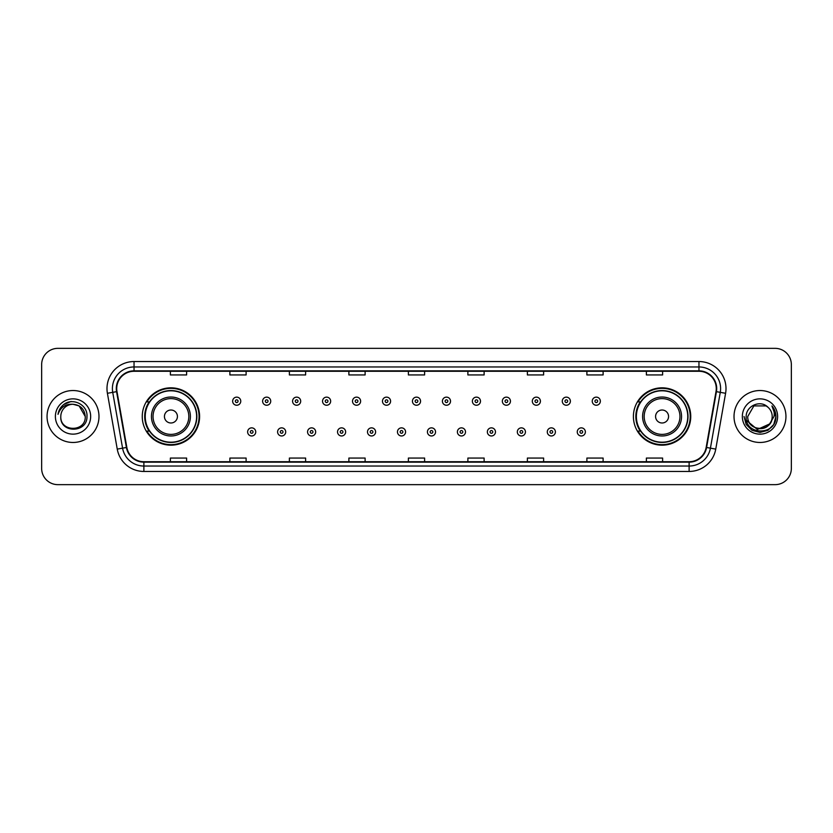 <?xml version="1.0" encoding="UTF-8"?>
<svg xmlns="http://www.w3.org/2000/svg" width="833" height="833" viewBox="0 0 833 833"><rect width="100%" height="100%" fill="white"/><g stroke="black" fill="none" stroke-linecap="round" stroke-linejoin="round"><path stroke-width="1.25" d="M633.403 416.5A28.666 28.666 0 0 0 662.068 445.166A28.666 28.666 0 0 0 690.744 416.5A28.666 28.666 0 0 0 662.068 387.834A28.666 28.666 0 0 0 633.403 416.5M142.256 416.5A28.666 28.666 0 0 0 170.932 445.166A28.666 28.666 0 0 0 199.597 416.5A28.666 28.666 0 0 0 170.932 387.834A28.666 28.666 0 0 0 142.256 416.5M149.138 431.109A26.229 26.229 0 0 1 149.138 401.891M640.275 431.109A26.229 26.229 0 0 1 640.275 401.891M41.65 364.573L41.65 468.427A16.223 16.223 0 0 0 57.873 484.65L775.127 484.65A16.223 16.223 0 0 0 791.35 468.427L791.35 364.573A16.223 16.223 0 0 0 775.127 348.35L57.873 348.35A16.223 16.223 0 0 0 41.65 364.573L41.65 468.427M47.054 416.5A25.969 25.969 0 0 0 73.023 442.469A25.969 25.969 0 0 0 98.981 416.5A25.969 25.969 0 0 0 73.023 390.531A25.969 25.969 0 0 0 47.054 416.5A25.969 25.969 0 0 0 73.023 442.469A25.969 25.969 0 0 0 98.981 416.5A25.969 25.969 0 0 0 73.023 390.531A25.969 25.969 0 0 0 47.054 416.5M734.019 416.5A25.969 25.969 0 0 0 759.977 442.469A25.969 25.969 0 0 0 785.946 416.5A25.969 25.969 0 0 0 759.977 390.531A25.969 25.969 0 0 0 734.019 416.5A25.969 25.969 0 0 0 759.977 442.469A25.969 25.969 0 0 0 785.946 416.5A25.969 25.969 0 0 0 759.977 390.531A25.969 25.969 0 0 0 734.019 416.5M116.724 388.584A17.306 17.306 0 0 1 134.04 371.279L698.96 371.279A17.306 17.306 0 0 1 716.005 391.593L706.165 447.415A17.306 17.306 0 0 1 689.12 461.721L143.88 461.721A17.306 17.306 0 0 1 126.835 447.415L116.995 391.593A17.306 17.306 0 0 1 116.724 388.584M116.297 388.584A17.743 17.743 0 0 0 116.568 391.666L126.408 447.488A17.743 17.743 0 0 0 143.88 462.148L689.12 462.148A17.743 17.743 0 0 0 706.592 447.488L716.432 391.666A17.743 17.743 0 0 0 698.96 370.852L134.04 370.852A17.743 17.743 0 0 0 116.297 388.584M107.405 393.291A27.041 27.041 0 0 1 134.04 361.543L698.96 361.543A27.041 27.041 0 0 1 725.595 393.291L715.755 449.112A27.041 27.041 0 0 1 689.12 471.457L143.88 471.457A27.041 27.041 0 0 1 117.245 449.112L107.405 393.291L112.726 392.343A21.637 21.637 0 0 1 134.04 366.957L698.96 366.957A21.637 21.637 0 0 1 720.274 392.343L710.424 448.164A21.637 21.637 0 0 1 689.12 466.043L143.88 466.043A21.637 21.637 0 0 1 122.576 448.164L112.726 392.343A21.637 21.637 0 0 1 112.403 388.584M775.127 348.35L57.873 348.35M57.873 484.65L775.127 484.65M791.35 468.427L791.35 364.573M706.592 447.488L710.424 448.164L720.274 392.343L725.595 393.291M408.389 371.279L408.389 374.944L424.611 374.944L424.611 371.279M348.881 371.279L348.881 374.944L365.114 374.944L365.114 371.279M289.384 371.279L289.384 374.944L305.617 374.944L305.617 371.279M229.887 371.279L229.887 374.944L246.11 374.944L246.11 371.279M170.39 371.279L170.39 374.944L186.613 374.944L186.613 371.279M467.886 371.279L467.886 374.944L484.119 374.944L484.119 371.279M527.383 371.279L527.383 374.944L543.616 374.944L543.616 371.279M586.89 371.279L586.89 374.944L603.113 374.944L603.113 371.279M646.387 371.279L646.387 374.944L662.61 374.944L662.61 371.279M424.611 461.721L424.611 458.056L408.389 458.056L408.389 461.721M365.114 461.721L365.114 458.056L348.881 458.056L348.881 461.721M305.617 461.721L305.617 458.056L289.384 458.056L289.384 461.721M246.11 461.721L246.11 458.056L229.887 458.056L229.887 461.721M186.613 461.721L186.613 458.056L170.39 458.056L170.39 461.721M484.119 461.721L484.119 458.056L467.886 458.056L467.886 461.721M543.616 461.721L543.616 458.056L527.383 458.056L527.383 461.721M603.113 461.721L603.113 458.056L586.89 458.056L586.89 461.721M662.61 461.721L662.61 458.056L646.387 458.056L646.387 461.721M85.247 416.5C85.997 432.275 60.049 432.275 60.799 416.5C59.653 433.587 87.517 433.191 86.965 416.5C87.913 404.807 72.721 397.226 63.725 404.526C60.549 407.077 58.643 410.346 58.018 414.355C60.538 407.181 65.536 403.828 73.023 404.276L79.135 405.91L85.247 416.5C85.997 432.275 60.049 432.275 60.799 416.5C60.049 432.275 85.997 432.275 85.247 416.5C85.997 432.275 60.049 432.275 60.799 416.5C60.049 432.275 85.997 432.275 85.247 416.5L79.135 405.91L73.023 404.276L79.135 405.91L85.247 416.5C84.529 409.076 80.447 404.994 73.023 404.276A12.224 12.224 0 0 0 60.799 416.5M55.384 416.5A17.639 17.639 0 0 0 73.023 434.139A17.639 17.639 0 0 0 90.662 416.5A17.639 17.639 0 0 0 73.023 398.861A17.639 17.639 0 0 0 55.384 416.5M63.725 404.536L71.097 401.464M177.419 416.5A6.487 6.487 0 0 0 170.932 410.013A6.487 6.487 0 0 0 164.434 416.5A6.487 6.487 0 0 0 170.932 422.987A6.487 6.487 0 0 0 177.419 416.5M190.403 416.5A19.471 19.471 0 0 0 170.932 397.029A19.471 19.471 0 0 0 151.45 416.5A19.471 19.471 0 0 0 170.932 435.971A19.471 19.471 0 0 0 190.403 416.5A19.471 19.471 0 0 1 170.932 435.971A19.471 19.471 0 0 1 151.45 416.5M196.619 416.5A25.698 25.698 0 0 0 170.932 390.802A25.698 25.698 0 0 0 145.234 416.5A25.698 25.698 0 0 0 170.932 442.198A25.698 25.698 0 0 0 196.619 416.5M199.056 416.5A28.124 28.124 0 0 1 146.889 431.109L149.492 431.109A25.938 25.938 0 0 0 196.859 416.562A25.938 25.938 0 0 0 149.492 401.891L146.889 401.891A28.124 28.124 0 0 1 199.056 416.5M668.566 416.5A6.487 6.487 0 0 0 662.068 410.013A6.487 6.487 0 0 0 655.581 416.5A6.487 6.487 0 0 0 662.068 422.987A6.487 6.487 0 0 0 668.566 416.5M681.55 416.5A19.471 19.471 0 0 0 662.068 397.029A19.471 19.471 0 0 0 642.597 416.5A19.471 19.471 0 0 0 662.068 435.971A19.471 19.471 0 0 0 681.55 416.5A19.471 19.471 0 0 1 662.068 435.971A19.471 19.471 0 0 1 642.597 416.5M687.766 416.5A25.698 25.698 0 0 0 662.068 390.802A25.698 25.698 0 0 0 636.381 416.5A25.698 25.698 0 0 0 662.068 442.198A25.698 25.698 0 0 0 687.766 416.5M690.203 416.5A28.124 28.124 0 0 1 638.036 431.109L640.639 431.109A25.938 25.938 0 0 0 688.006 416.562A25.938 25.938 0 0 0 640.639 401.891L638.036 401.891A28.124 28.124 0 0 1 690.203 416.5M772.201 416.5C772.951 432.275 747.003 432.275 747.753 416.5L753.865 405.91L766.089 405.91L767.984 407.264C760.487 399.392 746.035 405.879 746.17 416.5C744.796 435.378 775.398 435.867 775.898 417.416L775.919 416.5C775.877 412.491 774.544 408.972 771.92 405.931C773.919 409.211 774.617 412.731 774.024 416.5L769.348 424.351A12.224 12.224 0 0 0 772.201 416.5C772.951 432.275 747.003 432.275 747.753 416.5C747.003 432.275 772.951 432.275 772.201 416.5A12.224 12.224 0 0 0 767.984 407.264M769.348 424.351C762.861 433.129 747.118 427.516 747.753 416.5M770.129 423.705L757.374 429.484L746.555 420.467M742.338 416.5A17.639 17.639 0 0 0 759.977 434.139A17.639 17.639 0 0 0 777.616 416.5A17.639 17.639 0 0 0 759.977 398.861A17.639 17.639 0 0 0 742.338 416.5M771.92 405.931L775.919 416.969L775.169 411.669L775.919 416.969L775.169 411.669L775.919 416.969L772.035 406.067L775.919 416.958L772.035 406.067L775.919 416.5L773.784 424.476L767.953 430.307L759.977 432.442L752.001 430.307L746.17 424.476L744.036 416.5M772.035 406.067L775.919 416.969M240.758 401.194A4.061 4.061 0 0 1 236.697 405.244A4.061 4.061 0 0 1 232.646 401.194A4.061 4.061 0 0 1 236.697 397.133A4.061 4.061 0 0 1 240.758 401.194A4.061 4.061 0 0 0 236.697 397.133A4.061 4.061 0 0 0 232.646 401.194M270.725 401.194A4.061 4.061 0 0 1 266.664 405.244A4.061 4.061 0 0 1 262.614 401.194A4.061 4.061 0 0 1 266.664 397.133A4.061 4.061 0 0 1 270.725 401.194A4.061 4.061 0 0 0 266.664 397.133A4.061 4.061 0 0 0 262.614 401.194M300.692 401.194A4.061 4.061 0 0 1 296.631 405.244A4.061 4.061 0 0 1 292.581 401.194A4.061 4.061 0 0 1 296.631 397.133A4.061 4.061 0 0 1 300.692 401.194A4.061 4.061 0 0 0 296.631 397.133A4.061 4.061 0 0 0 292.581 401.194M330.659 401.194A4.061 4.061 0 0 1 326.598 405.244A4.061 4.061 0 0 1 322.548 401.194A4.061 4.061 0 0 1 326.598 397.133A4.061 4.061 0 0 1 330.659 401.194A4.061 4.061 0 0 0 326.598 397.133A4.061 4.061 0 0 0 322.548 401.194M360.627 401.194A4.061 4.061 0 0 1 356.566 405.244A4.061 4.061 0 0 1 352.515 401.194A4.061 4.061 0 0 1 356.566 397.133A4.061 4.061 0 0 1 360.627 401.194A4.061 4.061 0 0 0 356.566 397.133A4.061 4.061 0 0 0 352.515 401.194M390.594 401.194A4.061 4.061 0 0 1 386.533 405.244A4.061 4.061 0 0 1 382.472 401.194A4.061 4.061 0 0 1 386.533 397.133A4.061 4.061 0 0 1 390.594 401.194A4.061 4.061 0 0 0 386.533 397.133A4.061 4.061 0 0 0 382.472 401.194M420.561 401.194A4.061 4.061 0 0 1 416.5 405.244A4.061 4.061 0 0 1 412.439 401.194A4.061 4.061 0 0 1 416.5 397.133A4.061 4.061 0 0 1 420.561 401.194A4.061 4.061 0 0 0 416.5 397.133A4.061 4.061 0 0 0 412.439 401.194M450.528 401.194A4.061 4.061 0 0 1 446.467 405.244A4.061 4.061 0 0 1 442.406 401.194A4.061 4.061 0 0 1 446.467 397.133A4.061 4.061 0 0 1 450.528 401.194A4.061 4.061 0 0 0 446.467 397.133A4.061 4.061 0 0 0 442.406 401.194M480.485 401.194A4.061 4.061 0 0 1 476.434 405.244A4.061 4.061 0 0 1 472.373 401.194A4.061 4.061 0 0 1 476.434 397.133A4.061 4.061 0 0 1 480.485 401.194A4.061 4.061 0 0 0 476.434 397.133A4.061 4.061 0 0 0 472.373 401.194M510.452 401.194A4.061 4.061 0 0 1 506.402 405.244A4.061 4.061 0 0 1 502.341 401.194A4.061 4.061 0 0 1 506.402 397.133A4.061 4.061 0 0 1 510.452 401.194A4.061 4.061 0 0 0 506.402 397.133A4.061 4.061 0 0 0 502.341 401.194M540.419 401.194A4.061 4.061 0 0 1 536.369 405.244A4.061 4.061 0 0 1 532.308 401.194A4.061 4.061 0 0 1 536.369 397.133A4.061 4.061 0 0 1 540.419 401.194A4.061 4.061 0 0 0 536.369 397.133A4.061 4.061 0 0 0 532.308 401.194M570.386 401.194A4.061 4.061 0 0 1 566.336 405.244A4.061 4.061 0 0 1 562.275 401.194A4.061 4.061 0 0 1 566.336 397.133A4.061 4.061 0 0 1 570.386 401.194A4.061 4.061 0 0 0 566.336 397.133A4.061 4.061 0 0 0 562.275 401.194M600.354 401.194A4.061 4.061 0 0 1 596.303 405.244A4.061 4.061 0 0 1 592.242 401.194A4.061 4.061 0 0 1 596.303 397.133A4.061 4.061 0 0 1 600.354 401.194A4.061 4.061 0 0 0 596.303 397.133A4.061 4.061 0 0 0 592.242 401.194M247.63 431.921A4.061 4.061 0 0 1 251.681 427.86A4.061 4.061 0 0 1 255.741 431.921A4.061 4.061 0 0 1 251.681 435.971A4.061 4.061 0 0 1 247.63 431.921A4.061 4.061 0 0 0 251.681 435.971A4.061 4.061 0 0 0 255.741 431.921M277.597 431.921A4.061 4.061 0 0 1 281.648 427.86A4.061 4.061 0 0 1 285.709 431.921A4.061 4.061 0 0 1 281.648 435.971A4.061 4.061 0 0 1 277.597 431.921A4.061 4.061 0 0 0 281.648 435.971A4.061 4.061 0 0 0 285.709 431.921M307.564 431.921A4.061 4.061 0 0 1 311.615 427.86A4.061 4.061 0 0 1 315.676 431.921A4.061 4.061 0 0 1 311.615 435.971A4.061 4.061 0 0 1 307.564 431.921A4.061 4.061 0 0 0 311.615 435.971A4.061 4.061 0 0 0 315.676 431.921M337.532 431.921A4.061 4.061 0 0 1 341.582 427.86A4.061 4.061 0 0 1 345.643 431.921A4.061 4.061 0 0 1 341.582 435.971A4.061 4.061 0 0 1 337.532 431.921A4.061 4.061 0 0 0 341.582 435.971A4.061 4.061 0 0 0 345.643 431.921M367.499 431.921A4.061 4.061 0 0 1 371.549 427.86A4.061 4.061 0 0 1 375.61 431.921A4.061 4.061 0 0 1 371.549 435.971A4.061 4.061 0 0 1 367.499 431.921A4.061 4.061 0 0 0 371.549 435.971A4.061 4.061 0 0 0 375.61 431.921M397.456 431.921A4.061 4.061 0 0 1 401.516 427.86A4.061 4.061 0 0 1 405.577 431.921A4.061 4.061 0 0 1 401.516 435.971A4.061 4.061 0 0 1 397.456 431.921A4.061 4.061 0 0 0 401.516 435.971A4.061 4.061 0 0 0 405.577 431.921M427.423 431.921A4.061 4.061 0 0 1 431.484 427.86A4.061 4.061 0 0 1 435.544 431.921A4.061 4.061 0 0 1 431.484 435.971A4.061 4.061 0 0 1 427.423 431.921A4.061 4.061 0 0 0 431.484 435.971A4.061 4.061 0 0 0 435.544 431.921M457.39 431.921A4.061 4.061 0 0 1 461.451 427.86A4.061 4.061 0 0 1 465.501 431.921A4.061 4.061 0 0 1 461.451 435.971A4.061 4.061 0 0 1 457.39 431.921A4.061 4.061 0 0 0 461.451 435.971A4.061 4.061 0 0 0 465.501 431.921M487.357 431.921A4.061 4.061 0 0 1 491.418 427.86A4.061 4.061 0 0 1 495.468 431.921A4.061 4.061 0 0 1 491.418 435.971A4.061 4.061 0 0 1 487.357 431.921A4.061 4.061 0 0 0 491.418 435.971A4.061 4.061 0 0 0 495.468 431.921M517.324 431.921A4.061 4.061 0 0 1 521.385 427.86A4.061 4.061 0 0 1 525.436 431.921A4.061 4.061 0 0 1 521.385 435.971A4.061 4.061 0 0 1 517.324 431.921A4.061 4.061 0 0 0 521.385 435.971A4.061 4.061 0 0 0 525.436 431.921M547.291 431.921A4.061 4.061 0 0 1 551.352 427.86A4.061 4.061 0 0 1 555.403 431.921A4.061 4.061 0 0 1 551.352 435.971A4.061 4.061 0 0 1 547.291 431.921A4.061 4.061 0 0 0 551.352 435.971A4.061 4.061 0 0 0 555.403 431.921M577.259 431.921A4.061 4.061 0 0 1 581.319 427.86A4.061 4.061 0 0 1 585.37 431.921A4.061 4.061 0 0 1 581.319 435.971A4.061 4.061 0 0 1 577.259 431.921A4.061 4.061 0 0 0 581.319 435.971A4.061 4.061 0 0 0 585.37 431.921M698.96 361.543L698.96 370.852M112.726 392.343L116.568 391.666M143.88 471.457L143.88 462.148M689.12 462.148L689.12 471.457M117.245 449.112L126.408 447.488M716.432 391.666L720.274 392.343M134.04 361.543L134.04 370.852M710.424 448.164L715.755 449.112M188.82 416.5A17.889 17.889 0 0 0 170.932 398.611A17.889 17.889 0 0 0 153.043 416.5A17.889 17.889 0 0 0 170.932 434.389A17.889 17.889 0 0 0 188.82 416.5M679.957 416.5A17.889 17.889 0 0 0 662.068 398.611A17.889 17.889 0 0 0 644.18 416.5A17.889 17.889 0 0 0 662.068 434.389A17.889 17.889 0 0 0 679.957 416.5M235.354 401.194A1.354 1.354 0 0 0 236.697 402.547A1.354 1.354 0 0 0 238.051 401.194A1.354 1.354 0 0 0 236.697 399.84A1.354 1.354 0 0 0 235.354 401.194M265.321 401.194A1.354 1.354 0 0 0 266.664 402.547A1.354 1.354 0 0 0 268.018 401.194A1.354 1.354 0 0 0 266.664 399.84A1.354 1.354 0 0 0 265.321 401.194M295.278 401.194A1.354 1.354 0 0 0 296.631 402.547A1.354 1.354 0 0 0 297.985 401.194A1.354 1.354 0 0 0 296.631 399.84A1.354 1.354 0 0 0 295.278 401.194M325.245 401.194A1.354 1.354 0 0 0 326.598 402.547A1.354 1.354 0 0 0 327.952 401.194A1.354 1.354 0 0 0 326.598 399.84A1.354 1.354 0 0 0 325.245 401.194M355.212 401.194A1.354 1.354 0 0 0 356.566 402.547A1.354 1.354 0 0 0 357.919 401.194A1.354 1.354 0 0 0 356.566 399.84A1.354 1.354 0 0 0 355.212 401.194M385.179 401.194A1.354 1.354 0 0 0 386.533 402.547A1.354 1.354 0 0 0 387.886 401.194A1.354 1.354 0 0 0 386.533 399.84A1.354 1.354 0 0 0 385.179 401.194M415.146 401.194A1.354 1.354 0 0 0 416.5 402.547A1.354 1.354 0 0 0 417.854 401.194A1.354 1.354 0 0 0 416.5 399.84A1.354 1.354 0 0 0 415.146 401.194M445.114 401.194A1.354 1.354 0 0 0 446.467 402.547A1.354 1.354 0 0 0 447.821 401.194A1.354 1.354 0 0 0 446.467 399.84A1.354 1.354 0 0 0 445.114 401.194M475.081 401.194A1.354 1.354 0 0 0 476.434 402.547A1.354 1.354 0 0 0 477.788 401.194A1.354 1.354 0 0 0 476.434 399.84A1.354 1.354 0 0 0 475.081 401.194M505.048 401.194A1.354 1.354 0 0 0 506.402 402.547A1.354 1.354 0 0 0 507.755 401.194A1.354 1.354 0 0 0 506.402 399.84A1.354 1.354 0 0 0 505.048 401.194M535.015 401.194A1.354 1.354 0 0 0 536.369 402.547A1.354 1.354 0 0 0 537.722 401.194A1.354 1.354 0 0 0 536.369 399.84A1.354 1.354 0 0 0 535.015 401.194M564.982 401.194A1.354 1.354 0 0 0 566.336 402.547A1.354 1.354 0 0 0 567.679 401.194A1.354 1.354 0 0 0 566.336 399.84A1.354 1.354 0 0 0 564.982 401.194M594.949 401.194A1.354 1.354 0 0 0 596.303 402.547A1.354 1.354 0 0 0 597.646 401.194A1.354 1.354 0 0 0 596.303 399.84A1.354 1.354 0 0 0 594.949 401.194M253.034 431.921A1.354 1.354 0 0 0 251.681 430.567A1.354 1.354 0 0 0 250.337 431.921A1.354 1.354 0 0 0 251.681 433.264A1.354 1.354 0 0 0 253.034 431.921M283.001 431.921A1.354 1.354 0 0 0 281.648 430.567A1.354 1.354 0 0 0 280.294 431.921A1.354 1.354 0 0 0 281.648 433.264A1.354 1.354 0 0 0 283.001 431.921M312.969 431.921A1.354 1.354 0 0 0 311.615 430.567A1.354 1.354 0 0 0 310.261 431.921A1.354 1.354 0 0 0 311.615 433.264A1.354 1.354 0 0 0 312.969 431.921M342.936 431.921A1.354 1.354 0 0 0 341.582 430.567A1.354 1.354 0 0 0 340.228 431.921A1.354 1.354 0 0 0 341.582 433.264A1.354 1.354 0 0 0 342.936 431.921M372.903 431.921A1.354 1.354 0 0 0 371.549 430.567A1.354 1.354 0 0 0 370.196 431.921A1.354 1.354 0 0 0 371.549 433.264A1.354 1.354 0 0 0 372.903 431.921M402.87 431.921A1.354 1.354 0 0 0 401.516 430.567A1.354 1.354 0 0 0 400.163 431.921A1.354 1.354 0 0 0 401.516 433.264A1.354 1.354 0 0 0 402.87 431.921M432.837 431.921A1.354 1.354 0 0 0 431.484 430.567A1.354 1.354 0 0 0 430.13 431.921A1.354 1.354 0 0 0 431.484 433.264A1.354 1.354 0 0 0 432.837 431.921M462.804 431.921A1.354 1.354 0 0 0 461.451 430.567A1.354 1.354 0 0 0 460.097 431.921A1.354 1.354 0 0 0 461.451 433.264A1.354 1.354 0 0 0 462.804 431.921M492.772 431.921A1.354 1.354 0 0 0 491.418 430.567A1.354 1.354 0 0 0 490.064 431.921A1.354 1.354 0 0 0 491.418 433.264A1.354 1.354 0 0 0 492.772 431.921M522.739 431.921A1.354 1.354 0 0 0 521.385 430.567A1.354 1.354 0 0 0 520.031 431.921A1.354 1.354 0 0 0 521.385 433.264A1.354 1.354 0 0 0 522.739 431.921M552.706 431.921A1.354 1.354 0 0 0 551.352 430.567A1.354 1.354 0 0 0 549.999 431.921A1.354 1.354 0 0 0 551.352 433.264A1.354 1.354 0 0 0 552.706 431.921M582.663 431.921A1.354 1.354 0 0 0 581.319 430.567A1.354 1.354 0 0 0 579.966 431.921A1.354 1.354 0 0 0 581.319 433.264A1.354 1.354 0 0 0 582.663 431.921"/></g></svg>

